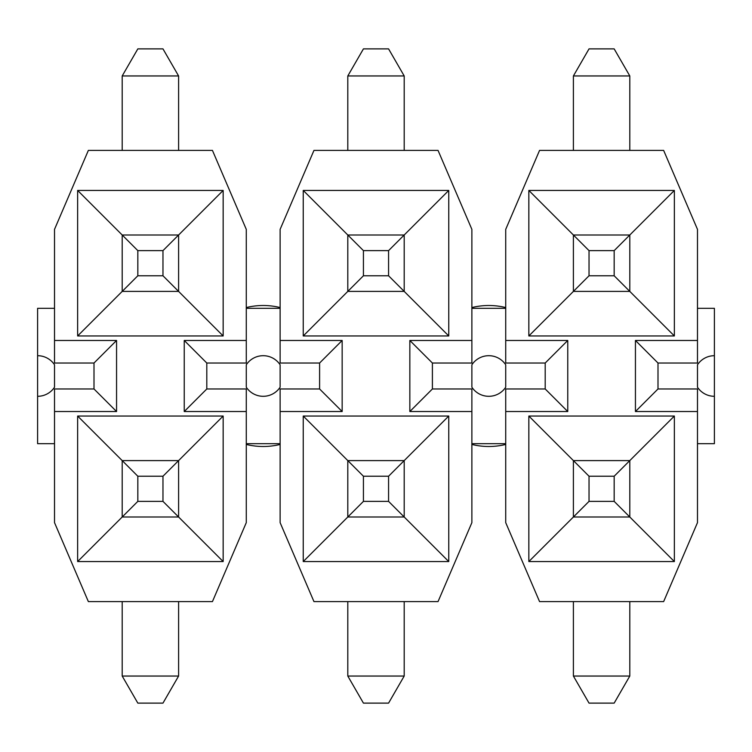<?xml version="1.0" encoding="UTF-8"?>
<svg xmlns="http://www.w3.org/2000/svg" width="752" height="752" viewBox="0 0 752 752"><rect width="100%" height="100%" fill="white"/><g stroke="black" fill="none" stroke-linecap="round" stroke-linejoin="round"><path stroke-width="1.13" d="M280.12 307.559A70.5 70.5 0 0 0 246.28 307.559M246.28 444.441A70.5 70.5 0 0 0 280.12 444.441M471.88 411.532L409.84 411.532L432.4 388.972L471.88 388.972L471.88 522.64L438.04 601.6L313.96 601.6L280.12 522.64L280.12 388.972L319.6 388.972L319.6 363.028L280.12 363.028L280.12 340.468L342.16 340.468L342.16 411.532L319.6 388.972M116.56 340.468L94 363.028L54.52 363.028L54.52 340.468L116.56 340.468L116.56 411.532L54.52 411.532L54.52 522.64L88.36 601.6L212.44 601.6L246.28 522.64L246.28 411.532L184.24 411.532L206.8 388.972L246.28 388.972L246.28 411.532M54.52 340.468L54.52 229.36L88.36 150.4L212.44 150.4L246.28 229.36L246.28 363.028L206.8 363.028L206.8 388.972M409.84 411.532L409.84 340.468L471.88 340.468L471.88 229.36L438.04 150.4L313.96 150.4L280.12 229.36L280.12 340.468M505.72 307.559A70.5 70.5 0 0 0 471.88 307.559M471.88 340.468L471.88 363.028L432.4 363.028L432.4 388.972M471.88 444.441A70.5 70.5 0 0 0 505.72 444.441M54.52 411.532L54.52 388.972L94 388.972L94 363.028M246.28 443.68L280.12 443.68M280.12 308.32L246.28 308.32M280.12 364.776A20.304 20.304 0 0 0 246.28 364.776L246.28 387.224A20.304 20.304 0 0 0 280.12 387.224L280.12 364.776M342.16 411.532L280.12 411.532M303.244 335.956L303.244 190.444L448.756 190.444L448.756 335.956L303.244 335.956L347.8 291.4L347.8 235L404.2 235L448.756 190.444M303.244 561.556L303.244 416.044L448.756 416.044L448.756 561.556L303.244 561.556L347.8 517L347.8 460.6L404.2 460.6L448.756 416.044M77.644 561.556L77.644 416.044L223.156 416.044L223.156 561.556L77.644 561.556L122.2 517L122.2 460.6L178.6 460.6L223.156 416.044M77.644 335.956L77.644 190.444L223.156 190.444L223.156 335.956L77.644 335.956L122.2 291.4L122.2 235L178.6 235L223.156 190.444M184.24 411.532L184.24 340.468L246.28 340.468M184.24 340.468L206.8 363.028M342.16 340.468L319.6 363.028M505.72 308.32L471.88 308.32M471.88 364.776L471.88 387.224A20.304 20.304 0 0 0 505.72 387.224L505.72 364.776A20.304 20.304 0 0 0 471.88 364.776M471.88 443.68L505.72 443.68M409.84 340.468L432.4 363.028M37.6 355.696L37.6 396.304A20.304 20.304 0 0 0 54.52 387.224L54.52 364.776A20.304 20.304 0 0 0 37.6 355.696L37.6 308.32L54.52 308.32M37.6 396.304L37.6 443.68L54.52 443.68M116.56 411.532L94 388.972M303.244 190.444L363.432 250.632L363.432 275.768L388.568 275.768L448.756 335.956M303.244 416.044L363.432 476.232L363.432 501.368L347.8 517L404.2 517L448.756 561.556M77.644 416.044L137.832 476.232L137.832 501.368L122.2 517L178.6 517L223.156 561.556M77.644 190.444L137.832 250.632L137.832 275.768L162.968 275.768L223.156 335.956M697.48 411.532L635.44 411.532L658 388.972L697.48 388.972L697.48 522.64L663.64 601.6L539.56 601.6L505.72 522.64L505.72 388.972L545.2 388.972L545.2 363.028L505.72 363.028L505.72 340.468L567.76 340.468L567.76 411.532L545.2 388.972M635.44 411.532L635.44 340.468L697.48 340.468L697.48 229.36L663.64 150.4L539.56 150.4L505.72 229.36L505.72 340.468M388.568 275.768L388.568 250.632L404.2 235L404.2 291.4L347.8 291.4L363.432 275.768M388.568 476.232L404.2 460.6L404.2 517L388.568 501.368L388.568 476.232L363.432 476.232M162.968 476.232L178.6 460.6L178.6 517L162.968 501.368L162.968 476.232L137.832 476.232M162.968 275.768L162.968 250.632L178.6 235L178.6 291.4L122.2 291.4L137.832 275.768M404.2 150.4L404.2 75.952L347.8 75.952L347.8 150.4M567.76 411.532L505.72 411.532M528.844 561.556L528.844 416.044L674.356 416.044L674.356 561.556L528.844 561.556L573.4 517L573.4 460.6L629.8 460.6L674.356 416.044M528.844 335.956L528.844 190.444L674.356 190.444L674.356 335.956L528.844 335.956L573.4 291.4L573.4 235L629.8 235L674.356 190.444M567.76 340.468L545.2 363.028M697.48 340.468L697.48 363.028L658 363.028L658 388.972M122.2 601.6L122.2 676.048L178.6 676.048L178.6 601.6M178.6 150.4L178.6 75.952L122.2 75.952L122.2 150.4M388.568 250.632L363.432 250.632M363.432 501.368L388.568 501.368M137.832 501.368L162.968 501.368M162.968 250.632L137.832 250.632M404.2 75.952L388.568 48.88L363.432 48.88L347.8 75.952M528.844 416.044L589.032 476.232L589.032 501.368L573.4 517L629.8 517L674.356 561.556M528.844 190.444L589.032 250.632L589.032 275.768L614.168 275.768L674.356 335.956M635.44 340.468L658 363.028M697.48 308.32L714.4 308.32L714.4 355.696A20.304 20.304 0 0 0 697.48 364.776L697.48 387.224A20.304 20.304 0 0 0 714.4 396.304L714.4 443.68L697.48 443.68M347.8 601.6L347.8 676.048L404.2 676.048L404.2 601.6M122.2 676.048L137.832 703.12L162.968 703.12L178.6 676.048M178.6 75.952L162.968 48.88L137.832 48.88L122.2 75.952M614.168 476.232L629.8 460.6L629.8 517L614.168 501.368L614.168 476.232L589.032 476.232M614.168 275.768L614.168 250.632L629.8 235L629.8 291.4L573.4 291.4L589.032 275.768M714.4 355.696L714.4 396.304M347.8 676.048L363.432 703.12L388.568 703.12L404.2 676.048M589.032 501.368L614.168 501.368M614.168 250.632L589.032 250.632M629.8 150.4L629.8 75.952L573.4 75.952L573.4 150.4M573.4 601.6L573.4 676.048L629.8 676.048L629.8 601.6M629.8 75.952L614.168 48.88L589.032 48.88L573.4 75.952M573.4 676.048L589.032 703.12L614.168 703.12L629.8 676.048"/></g></svg>
